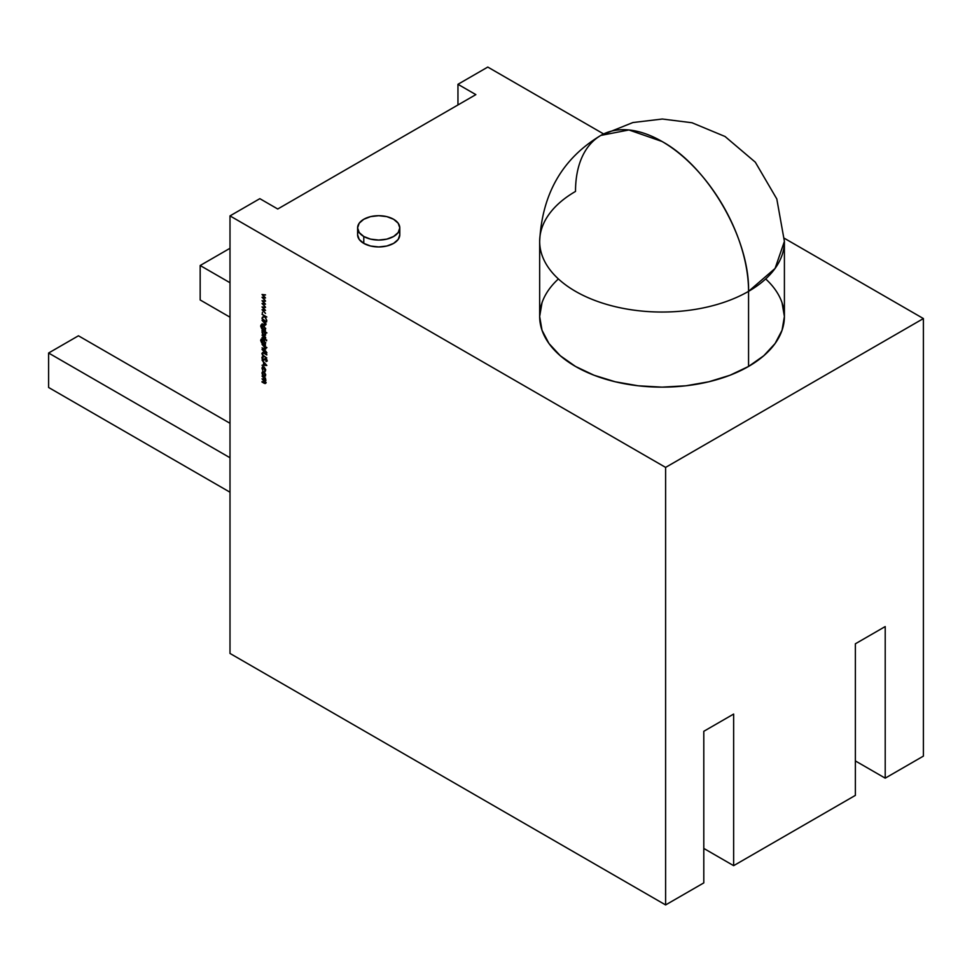 <?xml version="1.0" encoding="UTF-8"?>
<svg xmlns="http://www.w3.org/2000/svg" width="972" height="972" viewBox="0 0 972 972"><rect width="100%" height="100%" fill="white"/><g stroke="black" fill="none" stroke-linecap="round" stroke-linejoin="round"><path stroke-width="1.46" d="M398.933 231.324A21.092 12.186 0 0 1 389.468 245.236A21.092 12.186 0 0 1 363.783 243.377L363.783 236.488L370.624 239.136L378.703 240.06L386.771 239.136L393.611 236.488L398.192 232.539L399.796 227.873L398.192 223.22L393.611 219.271A21.092 12.186 180 0 1 393.611 236.488A21.092 12.186 180 0 1 363.783 236.488A21.092 12.186 180 0 1 357.599 227.873L359.203 232.539L363.783 236.488L363.783 243.377A21.092 12.186 0 0 0 386.771 246.025A21.092 12.186 0 0 0 399.796 234.774L398.192 239.428L393.611 243.377L386.771 246.025L378.703 246.949L370.624 246.025L363.783 243.377L359.203 239.428L357.599 234.774L357.599 227.873A21.092 12.186 180 0 1 370.624 216.622A21.092 12.186 180 0 1 393.611 219.271A21.092 12.186 180 0 1 399.796 227.873A21.092 12.186 180 0 1 386.771 239.136A21.092 12.186 180 0 1 363.783 236.488L363.783 243.377A21.092 12.186 180 0 1 357.599 234.774M542.024 302.717L539.667 316.495L539.667 241.384A122.363 70.652 0 0 0 615.203 306.654A122.363 70.652 0 0 0 748.562 291.345A122.363 70.652 -120 0 0 662.029 141.475A122.363 70.652 -120 0 0 600.854 135.412L628.92 129.969L662.029 141.475C708.272 166.795 749.752 238.65 748.562 291.345L775.085 268.43L784.404 241.384A122.363 70.652 180 0 1 748.562 291.345A122.363 70.652 -120 0 0 662.029 141.475A122.363 70.652 -120 0 0 575.509 191.435A122.363 70.652 0 0 0 539.667 241.384A122.363 70.652 0 0 0 615.203 306.654A122.363 70.652 0 0 0 748.562 291.345L748.562 366.444L730.021 375.241L708.855 381.765L685.904 385.787L662.029 387.148L638.167 385.787L615.203 381.765L594.05 375.241L575.509 366.444L560.297 355.74L548.986 343.529L542.024 330.273L539.667 316.495A122.363 70.652 0 0 0 615.203 381.765A122.363 70.652 0 0 0 748.562 366.444L748.562 291.345A122.363 70.652 0 0 1 575.509 291.345A122.363 70.652 0 0 1 575.509 191.435M603.551 133.905L487.786 67.068L603.551 133.905L487.786 67.068L457.958 84.297L475.855 94.624L277.737 209.004L259.84 198.665L230 215.893L665.613 467.398L665.613 904.932L230 653.439L230 215.893L665.613 467.398L665.613 904.932L230 653.439L230 215.893L665.613 467.398L923.4 318.561L923.4 756.107L885.213 778.159L885.213 626.563L855.372 643.792L855.372 795.375L855.372 643.792L885.213 626.563L855.372 643.792L855.372 795.375L733.641 865.663L703.801 848.434M264.992 373.187L262.476 371.79L261.966 372.969L262.476 374.742L264.42 376.334L265.575 375.058L264.992 373.187L262.464 371.802L261.966 372.969L263.764 376.091L265.004 376.249L264.992 373.187L263.764 371.924L261.966 372.969L263.764 376.091L265.004 376.249L264.992 373.187M266.802 365.411L262.027 360.041L263.558 362.301L263.558 364.792L262.027 365.265L266.802 365.472L262.027 360.041L263.558 362.301L263.558 364.792L262.027 365.265L266.802 365.472L262.027 360.041L263.558 362.301L263.558 364.792L262.027 365.265L266.802 365.411M263.91 352.787L262.914 352.301L261.905 353.443L262.537 355.205L266.802 357.988L263.193 355.351L262.391 353.699L263.303 352.958L266.802 354.452L262.914 352.301L261.905 353.443L263.91 356.323L266.802 357.988L263.193 355.351L262.391 353.699L263.303 352.958L266.802 354.452L262.914 352.301L261.905 353.443L263.91 356.323L266.802 357.988L263.193 355.351L262.391 353.699L263.303 352.958L266.802 354.95L263.91 352.787M262.027 344.343L265.149 348.085L264.457 348.729L262.027 347.879L265.016 349.337L265.575 348.426L264.858 346.469L266.923 347.672L262.027 344.343L265.149 348.085L264.457 348.729L262.027 347.879L263.801 348.912L265.575 348.426L264.858 346.469L266.923 347.672L262.027 344.343L265.149 348.085L264.457 348.729L262.027 347.879L263.801 348.912L265.575 348.426L264.858 346.469L266.923 347.672L262.027 344.343M262.027 337.491L265.514 340.006L262.027 337.491M262.027 335.158L265.453 339.046L265.514 337.175L262.027 335.158L265.453 339.046L265.514 337.175L262.027 335.158L265.453 339.046L265.514 337.175L262.027 335.158M265.186 329.945L265.575 328.901L263.776 325.79L262.027 326.835L262.513 328.73L261.103 326.325L261.784 324.697L260.678 326.118L261.675 328.597L265.514 330.954L264.906 330.103L265.575 328.901L263.776 325.79L262.549 325.644L262.513 328.73L261.103 326.325L261.784 324.697L260.678 326.118L261.675 328.597L265.514 330.954L264.906 330.103L265.575 328.901L263.776 325.79L262.525 325.669L262.695 328.828L261.942 328.342L261.103 326.325L261.784 324.697L261.152 324.806L260.678 326.118L261.675 328.597L265.514 330.954L265.089 330.018M262.027 318.549L265.514 321.064L262.027 318.549M262.027 314.235L264.323 316.07L262.027 317.953L264.651 316.544L266.802 320.493L264.979 316.447L266.802 316.993L262.027 314.235L264.323 316.07L262.027 317.953L264.651 316.544L266.802 320.493L264.979 316.447L266.802 316.993L262.027 314.235L264.323 316.07L262.027 317.953L264.651 316.544L266.802 320.493L264.979 316.447L266.802 316.993L262.027 314.235M262.027 306.933L264.53 309.789L262.027 309.728L265.514 313.434L262.999 310.25L265.514 310.408L262.999 307.565L265.514 307.286L262.027 306.933L264.53 309.789L262.027 309.728L265.514 313.434L262.999 310.25L265.514 310.408L262.999 307.565L265.514 307.286L262.027 306.933L264.53 309.789L262.027 309.728L265.514 313.434L262.999 310.25L265.514 310.408L262.999 307.565L265.514 307.286L262.027 306.933M262.027 294.492L264.53 297.347L262.027 297.286L265.514 300.992L262.999 297.809L265.514 297.967L262.999 295.124L265.514 294.844L262.027 294.492L264.53 297.347L262.027 297.286L265.514 300.992L262.999 297.809L265.514 297.967L262.999 295.124L265.514 294.844L262.027 294.492L264.53 297.347L262.027 297.286L265.514 300.992L262.999 297.809L265.514 297.967L262.999 295.124L265.514 294.844L262.027 294.492M262.027 300.713L264.53 303.568L262.027 303.507L265.514 307.213L262.999 304.029L265.514 304.187L262.999 301.344L265.514 301.065L262.027 300.713L264.53 303.568L262.027 303.507L265.514 307.213L262.999 304.029L265.514 304.187L262.999 301.344L265.514 301.065L262.027 300.713L264.53 303.568L262.027 303.507L265.514 307.213L262.999 304.029L265.514 304.187L262.999 301.344L265.514 301.065L262.027 300.713M262.367 312.316L262.367 313.239L262.367 312.316M266.607 320.991L266.607 321.902L266.644 321.003M262.027 320.25L265.149 323.992L264.457 324.636L262.027 323.785L265.016 325.231L265.514 322.267L262.027 320.25L265.149 323.992L264.457 324.636L262.027 323.785L263.801 324.806L265.575 324.32L264.882 322.388L265.514 322.267L262.027 320.25L265.149 323.992L264.457 324.636L262.027 323.785L263.801 324.806L265.575 324.32L264.882 322.388L265.514 322.267L262.027 320.25M262.027 330.565L262.489 333.955L265.04 335.437L264.882 332.217L266.923 332.898L262.027 330.067L262.671 330.942L261.966 332.157L263.764 335.316L265.04 335.437L265.575 334.259L264.882 332.217L266.923 332.898L262.027 330.067L262.671 330.942L261.966 332.157L263.764 335.316L265.575 334.259L264.882 332.217L266.923 332.898L262.452 330.322M266.607 339.933L266.607 340.844L266.644 339.945M265.186 344.222L265.575 343.177L263.776 340.054L262.027 341.111L262.513 343.007L261.103 340.601L261.784 338.973L260.678 340.394L261.675 342.873L265.514 345.23L264.906 344.38L265.575 343.177L263.776 340.054L262.549 339.921L262.513 343.007L261.103 340.601L261.784 338.973L260.678 340.394L261.675 342.873L265.514 345.23L264.906 344.38L265.575 343.177L263.776 340.054L262.525 339.945L262.695 343.104L261.942 342.618L261.103 340.601L261.784 338.973L261.152 339.082L260.678 340.394L261.675 342.873L265.514 345.23L265.089 344.295M265.514 351.524L265.089 350.564L265.089 351.269L262.027 349.507L265.514 352.727L265.514 352.01L266.923 352.824L265.514 351.524L265.089 352.472L266.923 352.824L265.514 351.524L265.089 352.472L266.923 352.824L265.514 350.819L262.027 349.507L265.089 351.767L262.027 349.507L265.514 350.819L265.089 351.767M265.806 358.79L265.21 359.13L266.194 358.911L266.838 360.041L266.109 361.62L266.923 360.612L265.806 358.619L263.205 359.519L262.391 357.963L262.95 356.615L261.905 357.684L262.27 358.996L264.092 360.09L265.83 359.118L266.437 360.284L265.818 361.001L266.68 361.329L265.806 358.619L263.667 359.591L262.61 358.826L263.193 357.21L262.209 356.846L261.905 357.684L263.546 356.262L262.501 357.344L262.865 358.644M265.295 371.34L265.575 370.271L263.74 366.966L261.966 368.145L262.768 370.502L262.391 368.4L264.153 367.258L265.538 369.773L264.761 371.644L265.575 370.271L265.077 368.4L262.452 366.881L262.768 370.502L262.768 367.416L264.773 368.582L264.761 371.644L265.575 370.271L263.74 366.966L262.525 366.845L261.966 368.145L262.768 370.502L262.391 368.4L263.776 367.477L265.064 371.547M262.027 376.079L265.149 379.675L264.7 380.259L262.027 378.837L265.149 382.433L264.761 383.029L262.027 382.081L265.04 383.588L265.514 378.096L262.027 376.079L265.149 379.675L262.027 378.837L265.149 382.433L262.027 381.595L263.91 383.175L265.575 382.774L264.736 380.805L265.514 378.096L262.027 376.079L265.149 379.675L262.027 378.837L265.149 382.433L262.027 381.595L263.91 383.175L265.575 382.774L264.736 380.805L265.514 378.096L262.027 376.079M733.641 865.663L855.372 795.375L733.641 865.663L733.641 714.068L703.801 731.296L733.641 714.068L733.641 865.663L733.641 714.068L703.801 731.296L703.801 882.892L665.613 904.932L703.801 882.892L703.801 731.296L703.801 882.892L665.613 904.932L230 653.439L230 215.893L259.84 198.665L230 215.893M855.372 760.93L885.213 778.159L923.4 756.107L923.4 318.561L784.355 238.286L923.4 318.561L923.4 756.107L885.213 778.159L885.213 626.563L885.213 778.159L855.372 760.93L885.213 778.159M277.737 209.004L475.855 94.624L457.958 84.297L475.855 94.624L277.737 209.004L259.84 198.665L277.737 209.004M665.613 904.932L665.613 467.398L923.4 318.561L784.355 238.286M782.047 302.717L784.404 316.495L782.047 330.273L775.085 343.529L763.773 355.74L748.562 366.444L748.562 291.345M457.958 104.964L457.958 84.297L487.786 67.068L457.958 84.297L457.958 104.964L457.958 84.297M765.681 278.94L765.681 278.94A122.363 70.652 180 0 1 748.562 366.444A122.363 70.652 180 0 0 784.404 316.495L784.404 241.384L776.798 198.944L755.305 162.178L725.039 136.493L692.003 122.751L662.309 119.021L632.894 122.545L600.854 135.412C562.533 158.363 542.145 193.683 539.667 241.384M363.783 236.488A21.092 12.186 180 0 1 363.783 219.271A21.092 12.186 180 0 1 393.611 219.271L386.771 216.622L378.703 215.699L370.624 216.622L363.783 219.271L359.203 223.22L357.599 227.873M230 248.285L200.171 265.514L230 248.285L200.171 265.514L200.171 299.959L230 317.188M230 457.751L48.6 353.018L230 457.751L48.6 353.018L48.6 387.476L230 492.209M200.171 265.514L230 282.731L200.171 265.514L200.171 299.959L200.171 265.514L230 282.731M48.6 353.018L48.6 387.476L48.6 353.018L78.44 335.79L48.6 353.018L78.44 335.79L230 423.294M265.514 294.966L262.999 295.124M265.222 297.566L262.999 297.809M265.514 301.186L262.999 301.344M265.222 303.786L262.999 304.029M265.514 307.407L262.999 307.565M265.222 310.007L262.999 310.25M265.283 316.265L262.027 317.953M264.651 316.544L262.622 317.601L262.622 316.969M265.806 324.818L265.21 325.17L265.575 324.32M264.408 324.466L266.17 323.98L264.408 324.466L265.611 324.891M265.514 323.773L264.457 324.636M263.339 329.01L262.27 328.244M261.784 324.697L261.164 324.806M261.274 325.778L262.379 324.356L261.274 325.778L261.529 324.684M262.622 326.373L262.89 325.547L262.622 326.373M263.12 325.316L262.622 326.495M264.36 325.924L263.048 326.762L264.36 325.924L263.048 326.762L263.4 325.839M264.384 329.119L265.745 328.354L263.789 329.459L262.452 327.114L264.153 326.045L265.149 328.694L263.789 329.459L262.817 328.451L262.452 327.114L263.764 326.264L265.149 328.694L263.789 329.459L262.452 327.114L264.153 326.045M265.538 328.463L264.761 329.581M265.307 335.219L264.42 335L265.307 335.219M262.476 331.865L263.096 330.687M262.562 331.817L263.266 330.589M264.36 334.976L265.648 335.097M262.78 331.476L263.776 331.573L265.149 334.003L263.764 334.818L262.391 332.4L263.776 331.573L264.761 332.618L265.149 334.003L263.764 334.818L262.391 332.4L263.776 331.573L265.149 334.003L263.764 334.818L262.391 332.4L262.78 331.476L263.388 331.124L262.987 332.06L264.372 331.233L265.356 332.278M265.745 333.651L264.36 334.477L265.745 333.651M262.391 332.4L264.202 331.331M262.987 332.06L264.372 331.233M263.764 334.818L265.526 333.773M265.745 338.001L264.992 336.762M263.339 343.286L262.27 342.521M261.784 338.973L261.164 339.082M261.274 340.054L262.379 338.633L261.274 340.054L261.529 338.949M262.622 340.65L262.89 339.823L262.622 340.65M263.12 339.593L262.622 340.771M264.36 340.2L263.048 341.038L264.36 340.2L263.048 341.038L263.4 340.115M264.384 343.395L265.745 342.63L263.789 343.736L262.452 341.379L264.153 340.322L265.149 342.97L263.789 343.736L262.817 342.727L262.452 341.379L263.764 340.54L265.149 342.97L263.789 343.736L262.452 341.379L264.153 340.322M265.538 342.739L264.761 343.857M265.806 348.924L265.21 349.264L265.575 348.426M264.408 348.559L266.17 348.073L264.408 348.559L265.611 348.984M265.052 348.389L265.745 347.745M265.514 347.879L264.457 348.729M263.752 352.69L262.391 353.699M263.898 352.605L262.987 353.358M262.501 353.188L262.914 352.301M262.95 356.615L261.905 357.684L263.193 360.005L265.332 359.251L263.205 359.519L262.391 357.963L262.95 356.615L261.905 357.684L263.193 360.005L265.83 359.118L266.109 361.62L266.923 360.612L265.806 358.619L263.193 360.005L266.194 358.911M265.672 358.158L263.667 359.591L264.688 359.749M266.923 360.612L266.109 361.62L266.437 360.697L267.288 360.989M266.413 360.661L267.033 359.932L266.413 360.661M262.501 357.344L262.805 356.505M266.522 365.095L262.027 365.265M266.182 364.719L264.044 364.816L264.36 362.665L265.866 364.901L264.044 364.816L264.044 362.848L265.866 364.901L264.044 364.816L264.36 362.665M265.125 370.757L265.745 369.652M263.363 367.076L264.372 367.137L262.987 368.06M262.562 367.647L262.841 366.736L262.562 367.647M263.048 366.541L262.562 367.805M265.599 375.909L264.36 375.751M262.562 372.519L262.805 371.681L262.562 372.519M263.072 371.45L262.562 372.628M265.538 374.585L263.752 375.593L262.391 373.212L263.752 372.41L265.149 374.803L263.752 375.593L262.78 374.572L262.391 373.212L263.752 372.41L265.538 374.585L263.752 375.593L262.391 373.212L264.348 372.069L262.987 372.871M264.736 375.69L265.745 374.463M262.78 372.312L264.141 372.191M265.951 380.344L264.736 380.805L265.575 380.016M265.854 383.175L265.259 383.515L265.575 382.774M264.505 382.834L266.17 382.421L264.505 382.834L265.635 383.235M264.518 382.336L265.745 382.093L264.518 382.336M265.502 382.227L263.922 382.689M264.396 379.517L265.745 379.335L264.396 379.517M265.514 379.469L263.801 379.858M263.983 379.773L265.149 380.635M558.39 278.94A122.363 70.652 0 0 0 585.764 371.741A122.363 70.652 0 0 0 748.562 366.444M261.103 326.325L261.784 325.195M261.103 340.601L261.784 339.471M263.789 359.664L264.736 359.591M266.838 360.041L265.818 361.001M265.077 358.498L264.433 359.033M262.391 357.963L263.193 357.21M262.391 368.4L264.153 367.258M265.538 369.773L264.53 371.11M665.613 467.398L923.4 318.561M363.783 243.377A21.092 12.186 180 0 1 358.461 231.324M265.259 316.204L262.622 317.601M262.452 327.114L263.764 326.264L265.149 328.694L263.789 329.459M262.452 341.379L263.764 340.54L265.149 342.97L263.789 343.736M262.501 353.103L263.509 351.961M264.044 362.848L265.866 364.901M262.391 373.212L263.752 372.41L265.149 374.803L263.752 375.593M399.796 234.774L399.796 227.873M261.492 325.28L262.1 324.94M261.492 339.556L262.1 339.216M262.707 357.344L263.315 357.003M263.862 359.506L264.469 359.154M266.121 360.879L266.729 360.527"/></g></svg>
